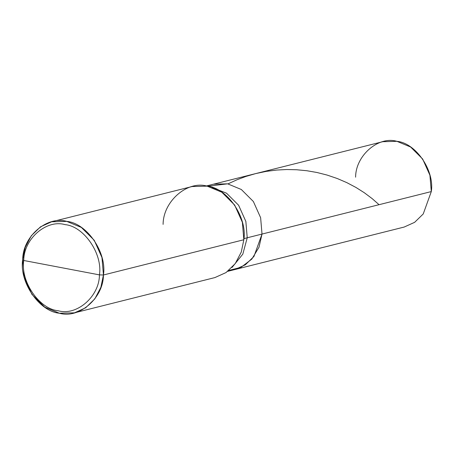 <?xml version="1.0" encoding="UTF-8"?>
<svg xmlns="http://www.w3.org/2000/svg" width="454" height="454" viewBox="0 0 454 454"><rect width="100%" height="100%" fill="white"/><g stroke="black" fill="none" stroke-linecap="round" stroke-linejoin="round"><path stroke-width="0.68" d="M206.298 185.992L382.745 141.705L396.921 141.33L410.603 147.005L422.663 159.031L429.915 175.227L431.3 191.577L262.015 234.071L259.007 247.226L251.811 259.098L241.097 267.281L228.816 270.465L241.097 267.281L251.811 259.098L259.007 247.226L262.015 234.071L260.63 217.721L253.377 201.525L241.318 189.494L227.63 183.825L213.454 184.199L227.63 183.825L241.318 189.494L253.377 201.525L260.63 217.721L262.015 234.071L431.3 191.577C434.705 170.602 415.796 142.97 396.921 141.33C378.347 135.842 355.63 155.557 355.607 177.179M207.677 186.248L227.63 183.825L241.318 189.494L253.377 201.525L260.63 217.721L262.015 234.071L260.63 217.721L253.377 201.525L241.318 189.494L227.63 183.825L207.677 186.248M431.3 191.577L423.236 213.959L414.621 222.335L404.168 227.051L234.877 269.545L245.33 264.824L253.951 256.453L262.015 234.071L247.231 237.777L245.852 221.427L238.6 205.231L226.54 193.205L211.865 187.36L226.54 193.205L238.6 205.231L245.852 221.427L247.231 237.777L243.923 238.611L262.015 234.071L253.951 256.453L245.33 264.824L234.877 269.545L227.721 271.339M51.642 221.79L192.048 186.549L207.172 186.146L221.768 192.201L234.633 205.026L242.368 222.301L243.843 239.746L103.438 274.988C103.416 298.045 79.183 319.077 59.372 313.226C39.237 311.478 19.068 282.002 22.7 259.631L23.744 260.483C20.339 281.457 39.248 309.089 58.129 310.723C76.698 316.211 99.415 296.496 99.437 274.88C99.415 296.496 76.698 316.211 58.129 310.723C39.248 309.089 20.339 281.457 23.744 260.483L99.437 274.88C102.842 253.905 83.933 226.274 65.053 224.634C46.484 219.146 23.767 238.861 23.744 260.483L22.7 259.631C22.723 236.568 46.955 215.542 66.761 221.393C86.901 223.141 107.07 252.611 103.438 274.988L101.963 257.549L94.228 240.274L81.362 227.443L66.761 221.393L51.642 221.79L40.491 226.824L31.303 235.757L25.276 247.294L22.7 259.631L24.175 277.071L31.911 294.345L44.776 307.171L59.372 313.226L74.496 312.829L85.647 307.795L94.835 298.863L100.862 287.325L103.438 274.988L99.437 274.88L23.744 260.483C23.767 238.861 46.484 219.146 65.053 224.634C83.933 226.274 102.842 253.905 99.437 274.88L103.438 274.988L243.843 239.746C247.475 217.37 227.306 187.894 207.172 186.146C187.36 180.295 163.128 201.326 163.105 224.384M231.983 267.502L242.816 254.144L247.231 237.777L242.816 254.144L231.983 267.502M243.843 239.746L241.267 252.078L235.24 263.615L226.052 272.553L214.901 277.581L74.496 312.829M379.05 204.692L372.223 198.665L364.256 192.695L355.981 187.462L346.799 182.621L337.288 178.53L327.118 175.074L316.932 172.486L306.904 170.744L296.593 169.745L286.69 169.529L276.707 170.046L266.146 171.402L255.693 173.593L246.006 176.413L237.13 179.71L227.959 183.887"/></g></svg>

